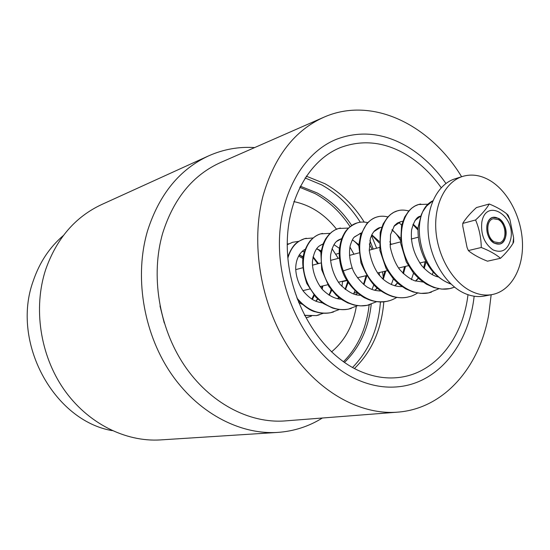 <?xml version="1.0" encoding="UTF-8"?>
<svg xmlns="http://www.w3.org/2000/svg" width="550" height="550" viewBox="0 0 550 550"><rect width="100%" height="100%" fill="white"/><g stroke="black" fill="none" stroke-linecap="round" stroke-linejoin="round"><path stroke-width="0.82" d="M112.269 430.65C53.852 420.729 10.911 342.224 33.144 281.194C39.462 262.529 49.521 247.314 63.333 235.551M208.161 156.076L101.922 204.428C75.357 216.748 56.581 238.521 45.609 269.761C33.11 308.055 40.095 354.915 63.697 389.077C87.388 423.218 125.297 442.138 160.469 439.918L277.599 432.417C293.872 431.283 308.798 426.484 322.376 418.014M277.599 432.417C239.209 434.864 196.852 412.383 169.847 371.724C142.917 331.059 134.296 275.371 147.606 230.629C159.356 194.164 179.761 169.214 208.821 155.781C223.568 149.263 238.837 146.534 254.629 147.586M323.386 117.432L220.798 162.422C193.098 174.817 173.745 198.364 162.731 233.062C150.473 275.021 158.799 327.14 184.133 365.049C209.55 402.944 249.239 423.692 285.065 420.915L397.368 412.17C444.256 408.822 479.848 366.768 488.819 313.981L491.164 294.752M397.368 412.17C359.501 415.126 316.566 391.153 288.482 347.339C260.473 303.524 250.553 243.43 263.058 195.8C274.361 156.468 294.683 130.254 324.026 117.15C372.199 95.92 429.853 124.554 461.622 176.736M441.203 187.701C431.255 173.697 419.609 162.669 406.278 154.612C384.67 141.921 362.986 139.473 341.22 147.276C307.388 160.146 283.848 204.559 287.65 255.31C291.314 306.034 322.279 354.619 359.514 370.989C372.687 376.784 385.674 378.964 398.461 377.52C435.318 373.581 462.853 338.216 467.988 294.704M360.319 222.234C349.979 205.968 337.116 193.524 321.722 184.91L305.058 177.939M369.868 240.453L373.223 249.109M379.108 272.607L379.534 275.516M380.428 301.936C378.386 328.653 369.084 350.501 352.536 367.489M300.3 186.196L317.137 192.94C330.784 200.482 342.32 211.337 351.746 225.507M371.223 304.219C368.658 328.185 359.734 347.593 344.451 362.457M343.434 361.749C358.029 347.036 366.596 328.075 369.126 304.872M350.109 226.71C340.636 212.293 328.982 201.272 315.15 193.634L299.736 187.303M311.809 299.131L313.83 294.882M356.338 306.364C353.031 325.669 344.747 340.856 331.485 351.918M342.567 281.318L346.926 280.555M302.823 258.404L298.588 256.032M293.837 201.609C310.399 205.026 324.637 214.225 336.559 229.199M164.264 323.001L159.995 305.979M474.148 296.209C468.985 343.791 438.934 382.821 398.406 386.76C385.007 388.135 371.408 385.825 357.603 379.83C317.591 362.498 284.054 310.454 279.888 255.846C275.571 201.211 300.678 153.285 336.847 139.136C360.656 130.377 384.354 132.997 407.928 146.981C422.503 155.87 435.167 168.032 445.933 183.466M364.224 222.09C353.788 205.349 340.711 192.569 325.002 183.734L306.24 176.151M354.427 368.514C371.807 351.526 381.611 329.285 383.824 301.792M383.309 277.578L382.525 271.803M376.619 248.208L371.47 235.51M494.182 243.162L499.599 244.111C508.482 242.653 507.726 223.128 498.658 218.398L492.958 217.415L498.658 218.398C504.185 222.475 506.564 228.394 505.794 236.17C508.681 223.032 493.364 210.217 488.132 221.629L486.949 225.218C486.124 232.547 488.256 238.349 493.35 242.633C499.551 245.926 503.697 243.774 505.794 236.17C504.907 240.542 502.837 243.196 499.599 244.111L494.182 243.162C485.079 238.597 484.192 219.01 492.958 217.415C489.844 218.364 487.843 220.969 486.949 225.218C486.145 233.117 488.551 239.099 494.182 243.162M494.402 241.911L499.29 242.77C507.286 241.45 506.598 223.877 498.438 219.629L493.322 218.742C485.423 220.172 486.221 237.799 494.402 241.911M470.044 290.647C451.935 281.112 437.319 255.296 435.82 229.439C434.252 203.562 445.857 181.521 462.722 176.385C471.879 173.724 481.126 175.203 490.462 180.812C508.702 191.991 521.998 218.515 522.5 243.973C523.057 269.424 510.544 291.136 492.106 294.573C484.901 295.873 477.551 294.559 470.044 290.647M492.106 294.573L484.192 296.065C477.001 297.357 469.659 296.065 462.179 292.188C444.118 282.748 429.578 257.153 428.12 231.502C426.594 205.831 438.199 183.934 455.043 178.805L462.722 176.385M481.271 247.493C489.521 250.731 495.928 254.327 500.493 258.294C505.842 253.227 509.994 248.277 512.951 243.444L513.666 241.979L513.611 237.731L509.905 219.546L508.104 215.181L506.481 213.641C501.717 209.914 495.976 206.704 489.246 203.995C486.496 208.773 481.958 214.087 475.633 219.945L475.592 219.986C479.229 228.683 481.119 237.854 481.271 247.493L468.366 250.559L467.06 247.479L462.763 226.133L462.77 223.403L475.592 219.986M462.77 223.403L463.251 222.509C466.407 217.704 470.793 212.726 476.424 207.577L489.246 203.995M500.493 258.294L487.499 261.181C480.487 258.479 474.492 255.282 469.521 251.591L468.366 250.559M346.933 280.576L342.554 281.607M356.943 292.401L354.014 293.04M339.13 253.309L336.016 254.148M312.359 299.468L314.339 295.488M303.057 256.816L299.296 254.822M315.961 301.276L317.749 299.076M322.197 289.231L322.829 285.918M318.512 263.594L313.115 256.788M304.26 251.756L302.239 251.35M329.223 295.254L331.732 290.359M321.118 250.841L316.697 248.676M337.652 298.726L339.048 297.619M345.441 289.561L348.178 282.501M306.536 317.597L308.798 317.041M287.231 244.688L292.641 242.261L287.231 244.722M304.452 315.315L316.429 315.597L319.158 314.909M306.343 238.246L304.528 238.693C296.34 241.347 290.792 247.803 287.884 258.06M296.869 297.942C306.577 309.767 317.838 314.689 330.66 312.702L333.465 312.001M322.506 233.413L320.602 233.881C306.817 237.765 299.124 258.383 305.704 278.417C312.104 298.492 331.485 312.675 348.473 309.114L351.257 308.413M340.436 228.037L338.539 228.498C324.686 232.403 317.013 253.406 323.778 273.893C330.351 294.415 350.034 308.928 367.221 305.319L369.951 304.631M359.212 222.413L357.314 222.874C342.87 226.545 335.149 249.569 343.276 270.896L342.533 271.583C347.339 286.096 362.787 297.859 365.908 298.341C371.772 301.448 378.737 302.452 386.801 301.352L389.565 300.657M352.227 267.926L343.276 270.896C350.322 291.087 369.999 305.147 386.767 301.359L386.801 301.352M339.405 248.339L333.933 244.654M341.165 299.193C334.929 298.911 328.68 295.673 322.417 289.479C315.253 280.947 311.822 268.469 312.489 260.961C314.717 246.785 319.798 245.616 323.091 243.973L319.756 245.678M355.85 294.614L357.72 293.054M363.942 284.611L366.795 275.949M358.806 244.716L352.44 239.807M360.58 295.206C354.578 295.543 347.724 291.919 340.01 284.336C332.626 274.952 329.663 261.106 330.701 254.547C333.568 240.261 338.8 239.999 341.791 238.583L336.6 241.429M374.894 290.324L377.245 288.248M383.261 279.345L385.77 271.033M379.204 241.443L371.807 234.788M361.309 233.008L354.558 236.837M394.817 285.814L397.643 283.14M403.439 273.714L405.494 266.365M400.249 238.074L392.081 229.625M381.734 227.226L380.256 227.549L373.773 231.688M415.621 281.098L418.474 278.286M424.229 268.482L425.982 262.219M418.014 228.635L413.126 224.173M402.806 221.265L400.812 221.657L393.896 226.339M436.886 276.588L437.408 276.141M378.771 216.556L376.839 217.016C362.876 220.921 355.272 242.763 362.436 264.186C369.373 285.656 389.661 300.919 407.22 297.22L410.018 296.519M399.3 210.409L397.341 210.87C383.322 214.741 375.781 237.009 383.116 258.947C390.259 280.926 410.836 296.622 428.601 292.896L431.386 292.194M420.709 204.009L418.598 204.504C404.449 208.402 396.859 231.179 404.216 253.66C411.359 276.189 431.977 292.353 449.604 288.64L452.43 287.925M432.898 200.771C408.32 212.176 418.832 273.838 450.78 283.8M420.771 216.019L414.996 220.509M481.821 222.241C480.631 234.389 484.344 243.595 492.965 249.858C501.951 253.564 507.877 249.961 510.757 239.058C515.797 215.462 485.87 197.416 481.821 222.241M425.631 261.607L419.732 263.003M408.348 265.691L398.53 268.015M387.324 270.669L377.547 272.979M366.568 275.577L357.521 277.716M346.748 280.259L338.374 282.239M327.807 284.742L320.059 286.571M309.684 289.025L302.913 290.627M418.076 237.236L411.242 239.051M400.503 241.89L389.991 244.674M379.486 247.452L369.249 250.161M358.951 252.89L349.463 255.399M339.357 258.074L330.536 260.411M320.609 263.038L312.428 265.203M302.679 267.781L295.714 269.631M312.077 299.303L313.995 295.082M302.995 257.207L299.186 255.001M315.776 301.194L317.543 298.877M321.702 288.654L322.121 286.089M317.776 263.787L312.991 257.373M304.226 251.873L302.177 251.405M321.626 302.823L321.984 302.582M328.941 295.075L331.354 289.884M321.049 251.233L316.607 248.799M337.521 298.698L338.944 297.536M345.091 289.286L347.662 281.724M304.514 315.432L316.47 315.59M304.549 238.686C298.031 241.608 293.604 242.44 287.767 256.768M297.509 299.647C305.099 307.099 311.142 311.169 315.631 311.857C320.691 313.383 325.717 313.665 330.694 312.696M287.231 244.035L288.805 243.801M306.501 317.604L311.403 316.133M330.481 292.091L331.018 289.451M320.891 252.196L318.319 249.549M298.863 241.326L292.614 242.268M316.429 315.59L323.407 313.239M338.085 298.258L338.58 297.248M341.962 286.481L342.574 281.249M338.264 258.363L332.035 248.669M313.081 237.951L304.528 238.7M330.66 312.702L339.364 309.506M353.574 293.975L355.018 290.654M357.837 278.156L357.878 277.626M298.595 302.431L302.101 304.26M305.092 249.397C303.428 249.982 296.003 255.09 295.701 268.249C295.934 276.533 298.526 284.247 303.476 291.383C311.424 300.458 316.216 301.737 322.458 302.919M348.507 309.107C343.138 310.001 337.803 309.636 332.496 308.021L323.214 303.442L315.886 297.213L306.811 283.532C303.194 272.278 301.978 263.175 303.167 256.211C304.494 250.532 306.756 245.486 309.952 241.079C313.376 237.366 316.931 234.96 320.623 233.874L330.186 233.331M349.924 247.019L353.939 254.217M348.473 309.107L357.624 305.669M372.02 289.41L373.78 284.996M372.144 249.397L369.325 243.966M360.903 234.121L359.975 233.386M348.576 228.064L338.539 228.504M367.214 305.319L376.709 301.661M391.304 284.577L393.367 278.884M391.132 244.372L389.868 241.663M367.792 222.606C363.908 221.788 360.415 221.884 357.314 222.881M380.868 291.019C375.953 290.84 371.944 289.816 368.844 287.946C366.3 287.334 355.046 277.496 352.144 267.699C349.511 259.861 348.865 252.532 350.206 245.706C351.739 240.831 353.107 237.978 354.296 237.133L360.91 233.104M355.719 294.587L357.596 292.951M363.543 284.274L366.046 275.694M358.751 245.706C355.809 242.406 353.664 240.515 352.323 240.02M374.756 290.283L377.094 288.118M382.807 278.939L384.883 271.246M379.204 242.914L371.676 235.049M342.444 271.356C339.9 263.979 338.855 256.699 339.288 249.501C340.945 238.604 342.918 236.101 343.894 234.156C346.218 229.377 350.701 225.617 357.328 222.867M338.559 228.491L335.019 229.921L331.746 232.011L328.714 234.809L325.724 238.741L323.4 243.21L320.856 252.429L321.695 269.713L328.873 286.426L336.249 295.212L341.66 299.53L347.586 302.844L354.035 305.037L360.69 305.882L367.256 305.312M394.666 285.773L397.863 282.494M402.916 273.206L404.546 266.592M400.366 240.295C396.103 232.801 395.072 232.801 391.937 229.962M415.47 281.05L418.282 278.107M423.658 267.884L425.088 261.731M417.931 229.948L412.961 224.599M436.741 276.547L437.291 276.045M387.901 216.92C383.763 215.93 380.078 215.964 376.839 217.023C373.189 218.157 369.806 220.419 366.692 223.802L360.649 234.884L358.772 245.321L360.951 262.873C366.293 275.241 371.862 283.821 377.664 288.599C382.346 292.153 387.358 294.821 392.707 296.601C398.083 297.88 402.937 298.079 407.254 297.213M397.361 210.863L393.8 212.321L390.534 214.466L387.654 217.188L383.151 223.933L380.194 232.499L379.871 250.36L386.134 268.593L393.408 278.939L399.204 284.453L405.673 288.832L413.071 291.981L420.888 293.404L428.636 292.889M386.767 301.352C389.84 300.836 393.154 299.537 396.708 297.454M411.345 279.696L413.559 273.13M401.624 225.06L398.709 222.461M407.22 297.213C410.994 296.175 411.703 296.471 417.594 293.04M432.259 274.656L433.207 272.099M408.801 210.966C404.346 209.811 400.524 209.784 397.348 210.877M428.601 292.889L438.886 288.764M380.256 227.549C378.998 227.562 377.011 228.738 374.296 231.076L372.254 233.949L370.384 238.432L369.27 250.387C370.769 259.607 373.869 267.589 378.572 274.333L382.711 278.85C388.891 284.212 395.354 286.798 402.091 286.612M400.812 221.657L397.341 223.053L394.474 225.576L390.534 234.616L390.239 247.032C392.377 256.382 395.471 263.814 399.52 269.349C404.298 274.739 409.31 278.541 414.562 280.754L423.115 282.04M418.598 204.511L428.368 204.194M449.598 288.633L454.596 287.162M420.798 215.944C420.461 216.693 415.532 214.803 411.586 229.934C410.396 242.227 413.71 254.059 421.541 265.43C427.508 272.133 433.139 275.983 438.433 276.994M418.612 204.497L415.009 205.982L411.703 208.182L408.863 210.897L404.717 216.954L401.582 225.211L400.647 243.183L406.306 261.903L413.469 273.02L419.554 279.249L426.436 284.178L433.936 287.554L441.808 289.114L449.632 288.64M432.905 200.757L426.628 206.023L422.881 211.454L421.41 214.452L418.144 227.191C417.203 242.296 422.338 258.644 432.286 271.061C438.027 277.365 444.297 281.717 451.103 284.109M512.951 243.444L513.611 237.731M509.905 219.546L506.481 213.641"/></g></svg>
